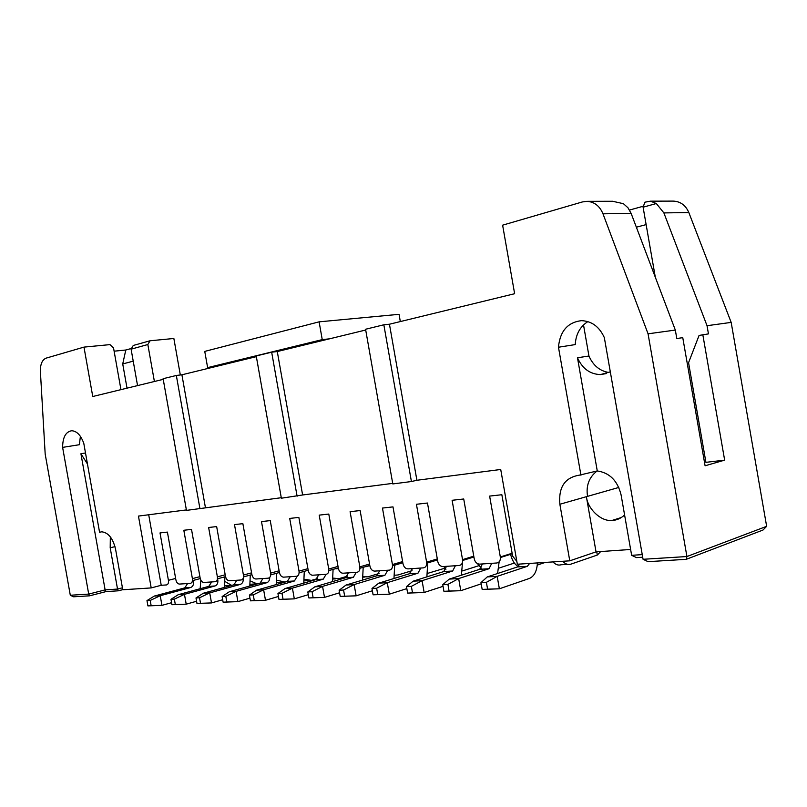<?xml version="1.0" encoding="UTF-8"?>
<svg xmlns="http://www.w3.org/2000/svg" width="807" height="807" viewBox="0 0 807 807"><rect width="100%" height="100%" fill="white"/><g stroke="black" fill="none" stroke-linecap="round" stroke-linejoin="round"><path stroke-width="1.21" d="M642.705 557.213L636.521 557.617L631.649 555.317L621.097 494.943C617.597 480.77 609.658 472.771 597.271 470.945L579.033 475.222C564.799 477.633 558.414 487.307 559.866 504.254L569.772 560.825L596.04 551.867L630.62 549.476M624.598 514.977C620.734 518.487 616.578 520.303 612.14 520.424C601.245 521.857 587.688 509.035 586.386 496.688L596.04 551.867M569.772 560.825L517.337 564.224L500.723 469.482L416.896 480.266L389.448 324.222L383.839 324.787L365.571 329.256L392.797 483.928L411.419 481.537L383.839 324.787M516.843 561.39L512.627 556.124L501.853 494.731L489.627 496.093L500.32 556.981C500.643 560.462 499.452 562.469 496.749 562.993L479.58 564.133C476.856 563.932 475.071 562.166 474.234 558.817L463.722 498.988L452.112 500.29L462.542 559.644C462.865 563.034 461.745 564.981 459.173 565.495L442.861 566.575C440.269 566.373 438.554 564.648 437.737 561.379L427.478 503.033L416.432 504.274L426.621 562.166C426.943 565.475 425.884 567.371 423.443 567.866L407.918 568.895C405.447 568.703 403.813 567.008 403.016 563.821L392.989 506.887L382.468 508.067L392.424 564.567C392.747 567.795 391.748 569.651 389.418 570.125L374.619 571.114C372.269 570.912 370.695 569.258 369.929 566.151L360.134 510.559L350.097 511.678L359.831 566.857L369.556 564.043M648.061 333.816L675.328 330.073L631.135 213.401L602.99 213.815L648.061 333.816L686.918 556.537L766.65 526.335L762.958 530.058L686.212 559.332L686.918 556.537L643.068 559.291L648.102 561.662L686.212 559.332M629.531 210.052L643.461 206.178M663.889 212.917L656.323 203.525L643.098 207.197L644.894 202.194L650.472 201.165L673.29 201.104C680.503 201.468 685.688 205.281 688.835 212.544L663.889 212.917L707.033 325.705L708.455 333.886L699.074 335.44L688.563 362.696L705.923 462.34L724.656 460.141L702.816 334.713M610.314 371.825L600.438 374.589C589.988 374.196 582.331 368.587 577.479 357.763L597.271 470.945M631.649 555.317L642.251 554.621M618.808 487.448L587.546 496.355C585.882 485.774 589.039 477.32 596.998 471.016M389.448 324.222L514.634 293.718L502.62 225.173L582.281 201.972L586.76 201.336L612.604 201.266L623.428 203.697L627.967 207.782L631.135 213.401M580.949 475.242L558.474 347.232L575.23 344.589C575.865 334.239 580.082 326.573 587.879 321.6M643.068 559.291L604.332 337.608C599.349 326.714 591.723 321.065 581.443 320.661C567.765 322.306 560.108 331.052 558.484 346.899M705.762 461.433L704.36 461.594M675.328 330.073L676.801 338.526L682.762 337.659L705.096 465.78L724.656 460.141M608.992 372.521C599.833 371.038 593.155 365.541 588.949 356.028L577.479 357.763M646.135 224.608L636.37 227.211M766.65 526.335L731.172 322.397L707.033 325.705M731.172 322.397L688.835 212.544M411.419 481.537L416.896 480.266M643.098 207.197L655.314 277.235M583.511 324.908L588.949 356.028M602.99 213.815C599.651 205.886 594.234 201.73 586.76 201.336M656.323 203.525L650.472 201.165M365.702 330.013L277.285 351.549L302.615 494.973L392.696 483.383M150.021 340.776L147.842 344.528L131.097 349.169L133.266 345.467L150.021 340.776L173.858 338.486L180.324 374.983M148.71 514.775L161.218 585.287L166.444 584.944C168.078 584.561 168.734 583.017 168.421 580.314L160.018 532.923L167.412 532.095L175.876 579.789C176.511 582.472 177.701 583.895 179.447 584.076L190.321 583.36C192.016 582.967 192.712 581.393 192.399 578.629L183.825 530.26L191.521 529.402L200.156 578.084C200.812 580.818 202.043 582.271 203.868 582.452L215.187 581.706C216.962 581.302 217.688 579.698 217.376 576.874L208.63 527.485L216.659 526.588L225.466 576.309C226.131 579.093 227.423 580.576 229.309 580.768L241.122 579.981C242.978 579.567 243.744 577.923 243.421 575.048L234.494 524.6L242.877 523.662L251.865 574.453C252.551 577.298 253.882 578.811 255.859 579.002L268.196 578.185C270.123 577.762 270.93 576.077 270.617 573.131L261.498 521.584L270.254 520.606L279.424 572.516C280.14 575.421 281.522 576.965 283.58 577.156L296.472 576.299C298.489 575.865 299.336 574.15 299.024 571.134L289.713 518.427L298.862 517.408L308.234 570.488C308.96 573.464 310.402 575.038 312.561 575.23L326.038 574.342C328.156 573.888 329.054 572.123 328.731 569.046L319.209 515.128L328.792 514.059L338.365 568.37C339.122 571.406 340.625 573.031 342.874 573.222L356.987 572.284C359.206 571.82 360.154 570.014 359.831 566.857M161.218 585.287L151.202 587.92L122.775 589.766L115.593 549.325C113.01 538.4 108.38 532.559 101.712 531.813L99.564 532.277L83.787 443.325M302.615 494.973L281.361 498.212L256.233 355.958L271.666 352.185L297.097 496.194M281.27 497.717L186.457 510.387L163.115 378.695L176.34 375.467L199.934 508.662M186.377 509.923L138.451 516.087L151.202 587.92M163.236 379.34L92.755 396.509L83.978 347.111L46.029 358.167C42.156 359.861 40.279 364.28 40.39 371.402L45.182 454.119L70.3 595.253L88.709 594.093L62.613 447.381C62.724 437.283 65.75 431.745 71.702 430.746C76.776 431.049 80.781 435.175 83.706 443.104M110.337 536.877L110.196 547.751L117.529 589.07L122.422 587.809M277.285 351.549L271.666 352.185M256.354 356.654L181.908 374.791L205.402 507.472M181.908 374.791L176.34 375.467M147.842 344.528L154.399 381.489M131.097 349.169L137.553 385.595M83.978 347.111L109.974 344.619L113.535 347.898L120.949 389.64M70.3 595.253L73.588 596.797L89.617 595.818L88.709 594.093L105.122 589.887L80.922 453.746L85.471 452.989M80.397 436.325L79.379 444.718L62.613 447.381M101.662 531.823L99.564 532.277M87.408 463.914L80.922 453.746M89.617 595.818L105.979 591.602L105.122 589.887L117.529 589.07L118.367 590.805L122.755 589.665M127.022 388.167L122.725 363.947L125.791 350.016L114.12 351.186M125.791 350.016L131.541 348.422M118.367 590.805L105.979 591.602M133.226 361.153L122.725 363.947M529.614 563.427L527.334 566.312L497.183 576.349L499.362 588.797L529.422 578.437C534.244 576.279 536.917 571.104 537.422 562.923M487.277 576.914L497.183 576.349L486.389 582.321L487.599 589.171L499.362 588.797L482.172 589.433L480.972 582.614L487.277 576.914L517.448 566.948L519.789 564.063M567.614 564.345L561.178 564.749C558.333 565.636 555.599 564.698 552.956 561.914M562.711 561.289C565.344 564.083 568.078 565.031 570.912 564.143L597.311 555.045L596.756 551.817M597.311 555.045L600.68 551.554M192.116 581.908L193.498 581.817C193.781 584.692 192.853 586.588 190.714 587.496L160.23 595.727L161.945 605.361L147.913 605.896L146.975 600.61L154.288 596.07L184.732 587.879L187.607 583.542M154.288 596.07L160.23 595.727L150.223 600.438L151.161 605.734L161.945 605.361L171.578 602.698M200.166 588.717L200.822 580.112M193.498 581.817L193.246 580.415M217.073 580.223L217.829 580.172C218.122 583.108 217.194 585.045 215.045 585.963L184.46 594.335L186.205 604.171L171.931 604.715L170.973 599.319L178.256 594.688L208.771 586.376L211.696 581.938M178.256 594.688L184.46 594.335L174.362 599.137L175.321 604.544L186.205 604.171L196.585 601.255M224.487 587.385L224.891 576.803M217.829 580.172L217.577 578.77M243.089 578.468L243.169 578.458C243.482 581.454 242.554 583.431 240.405 584.369L209.719 592.883L211.505 602.93L196.979 603.475L196 597.967L203.253 593.246L233.919 584.782L236.784 580.273M203.253 593.246L209.719 592.883L199.531 597.775L200.509 603.303L211.505 602.93L222.692 599.742M249.817 586.013L250.261 575.058M269.689 577.449C269.709 580.162 268.761 581.918 266.835 582.704L236.088 591.36L237.904 601.629L223.125 602.193L222.127 596.565L229.329 591.753L260.076 583.128L262.941 578.528M229.329 591.753L236.088 591.36L225.809 596.363L226.817 602.012L237.904 601.629L249.958 598.148M276.216 584.591L276.7 573.242M297.289 576.097L294.434 580.969L263.627 589.776L265.483 600.277L250.432 600.842L249.413 595.092L256.565 590.189L287.363 581.413L290.217 576.723M256.565 590.189L263.627 589.776L253.267 594.88L254.296 600.66L265.483 600.277L278.465 596.464M303.755 583.128L304.279 571.346M326.089 574.332L323.254 579.154L292.416 588.121L294.313 598.865L278.99 599.44L277.951 593.548L285.042 588.545L315.87 579.618L318.715 574.826M285.042 588.545L292.416 588.121L281.986 593.337L283.035 599.238L294.313 598.865L308.314 594.678M332.504 581.625L333.089 569.369M356.21 572.334L353.385 577.257L322.558 586.386L324.505 597.382L308.889 597.967L307.83 591.945L314.831 586.83L345.658 577.741L348.493 572.849M314.831 586.83L322.558 586.386L312.057 591.713L313.126 597.755L324.505 597.382L339.586 592.782M362.555 580.082L363.19 567.311M387.723 570.236L384.929 575.27L354.142 584.571L356.129 595.828L340.221 596.423L339.142 590.25L346.042 585.045L376.839 575.784L379.643 570.781M346.042 585.045L354.142 584.571L343.57 590.018L344.66 596.202L356.129 595.828L372.38 590.764M393.977 578.488L394.694 565.162M420.75 568.047L417.976 573.192L387.279 582.664L389.307 594.194L373.096 594.809L371.987 588.485L378.776 583.158L409.502 573.727L412.276 568.612M378.776 583.158L387.279 582.664L376.637 588.232L377.757 594.577L389.307 594.194L406.829 588.616M426.893 576.864L427.69 562.913M455.38 565.747L452.646 571.013L422.071 580.667L424.149 592.489L407.626 593.105L406.486 586.628L413.134 581.181L443.749 571.568L446.493 566.332M413.134 581.181L422.071 580.667L411.368 586.366L412.518 592.863L424.149 592.489L443.053 586.326M461.382 575.199L462.542 562.035M491.745 563.326L489.052 568.723L458.658 578.569L460.787 590.694L443.931 591.319L442.761 584.672L449.257 579.103L479.701 569.308L482.415 563.952M449.257 579.103L458.658 578.569L447.915 584.389L449.085 591.067L460.787 590.694L481.184 583.854M497.576 573.515L499.14 561.833M480.972 582.614L486.389 582.321M482.172 589.433L487.599 589.171M231.548 585.378L224.971 585.65M225.435 581.776L231.68 585.398M256.021 583.844L250.311 584.298M250.765 581.131L257.201 583.935M281.482 582.251L276.751 582.735M277.154 580.304L284.871 582.039L287.948 581.171M308.012 580.596L304.39 580.869M304.663 579.315L311.401 580.384L317.322 578.669M308.264 570.65L307.649 570.398M333.392 578.155L339.041 578.649L347.585 576.137M338.375 568.41L335.651 568.642M363.432 576.813L367.881 576.844L379.088 573.495M369.828 565.606L366.096 566.696M394.885 575.22L397.992 574.967L411.984 570.7M412.145 569.984L411.177 568.683M427.892 573.293L444.96 568.168M445.958 569.207L443.729 566.514M462.572 570.872L478.854 565.687M481.285 568.037L477.421 563.599M498.998 568.078L514.372 563.064M518.235 566.524C514.543 564.375 512.011 560.3 510.619 554.308M537.28 565.082L545.229 562.418M147.913 605.896L151.161 605.734M146.975 600.61L150.223 600.438M171.931 604.715L175.321 604.544M170.973 599.319L174.362 599.137M196.979 603.475L200.509 603.303M196 597.967L199.531 597.775M223.125 602.193L226.817 602.012M222.127 596.565L225.809 596.363M250.432 600.842L254.296 600.66M249.413 595.092L253.267 594.88M278.99 599.44L283.035 599.238M277.951 593.548L281.986 593.337M308.889 597.967L313.126 597.755M307.83 591.945L312.057 591.713M340.221 596.423L344.66 596.202M339.142 590.25L343.57 590.018M373.096 594.809L377.757 594.577M371.987 588.485L376.637 588.232M407.626 593.105L412.518 592.863M406.486 586.628L411.368 586.366M443.931 591.319L449.085 591.067M442.761 584.672L447.915 584.389M400.322 321.569L399.051 314.327L319.108 321.842L322.245 339.616L329.438 338.839M322.245 339.616L207.631 367.629L204.756 351.398L319.108 321.842M207.631 367.629L214.773 366.782M587.546 496.355L559.866 504.254M512.122 553.249L500.32 556.981M512.213 553.804L500.39 557.546L512.213 553.784M473.77 556.174L462.542 559.644M473.911 556.981L462.633 560.472L473.901 556.971M437.313 558.938L426.621 562.166M426.721 563.205L437.485 559.947L426.721 563.215M402.612 561.561L392.424 564.567M402.824 562.761L392.535 565.818L402.824 562.751M279.424 572.486L270.698 574.897L279.424 572.496M243.502 576.904L251.895 574.624L243.502 576.894M217.446 578.811L225.526 576.642L217.446 578.811M192.459 580.637L200.257 578.569L192.459 580.626M359.932 568.269L369.798 565.404L359.932 568.259M328.832 570.599L338.284 567.896L328.832 570.589M299.115 572.809L308.193 570.256L299.115 572.799M175.633 578.437L168.421 580.314M199.904 576.652L192.399 578.629M225.193 574.786L217.376 576.874M251.572 572.839L243.421 575.048M279.121 570.791L270.617 573.131M307.911 568.653L299.024 571.134M338.022 566.403L328.731 569.046M114.998 546.652L110.196 547.751M517.448 566.948L527.274 566.332M184.682 587.889L190.654 587.516M208.771 586.376L214.995 585.983M233.859 584.793L240.345 584.389M260.015 583.148L266.784 582.725M287.312 581.433L294.373 580.99M315.809 579.638L323.193 579.174M345.608 577.762L353.335 577.277M376.788 575.805L384.868 575.29M409.452 573.747L417.925 573.212M443.699 571.588L452.586 571.033M479.651 569.328L488.992 568.743M337.296 568.713L336.237 568.794M335.651 578.861L333.23 579.012M364.492 577.066L363.372 577.126M612.14 520.424L621.43 517.489M600.438 374.589L606.38 373.57M517.499 566.928L527.334 566.312M184.732 587.879L190.714 587.496M208.821 586.356L215.045 585.963M233.919 584.782L240.405 584.369M260.076 583.128L266.835 582.704M287.363 581.413L294.434 580.969M315.87 579.618L323.254 579.154M345.658 577.741L353.385 577.257M376.839 575.784L384.929 575.27M409.502 573.727L417.976 573.192M443.749 571.568L452.646 571.013M479.701 569.308L489.052 568.723"/></g></svg>
